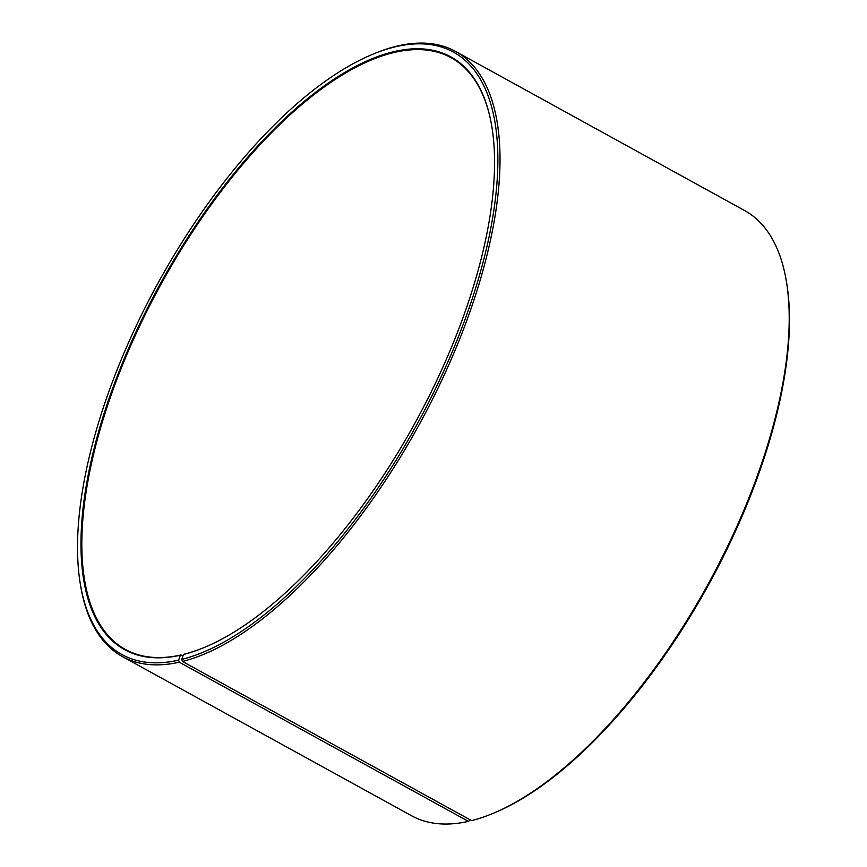 <?xml version="1.0" encoding="UTF-8"?>
<svg xmlns="http://www.w3.org/2000/svg" width="867" height="867" viewBox="0 0 867 867"><rect width="100%" height="100%" fill="white"/><g stroke="black" fill="none" stroke-linecap="round" stroke-linejoin="round"><path stroke-width="1.3" d="M491.762 126.04A337.718 144.865 -61.2 0 0 451.089 57.721A337.718 144.865 -61.2 0 0 392.317 52.941A337.718 144.865 -61.2 0 0 132.803 340.915A337.718 144.865 -61.2 0 0 125.336 649.426A337.718 144.865 -61.2 0 0 181.008 654.953L182.915 655.994M493.085 813.365A345.402 148.149 -61.2 0 0 707.84 584.607A345.402 148.149 -61.2 0 0 786.293 280.789L786.575 282.49A343.863 147.498 -61.2 0 1 708.48 584.954A343.863 147.498 -61.2 0 1 494.678 812.704L493.085 813.365A345.402 148.149 -61.2 0 1 471.583 820.615L182.471 661.445L181.734 659.408L183.436 654.487A338.336 145.125 -61.2 0 0 204.482 647.389A338.336 145.125 -61.2 0 0 414.86 423.302A338.336 145.125 -61.2 0 0 491.697 125.693A338.336 145.125 -61.2 0 0 392.025 52.118A338.336 145.125 -61.2 0 0 110.011 395.764A338.336 145.125 -61.2 0 0 180.336 655.235L181.008 654.953M181.734 659.408A343.863 147.498 -61.2 0 0 469.285 307.492A343.863 147.498 -61.2 0 0 393.726 47.208A343.863 147.498 -61.2 0 0 372.322 54.426A343.863 147.498 -61.2 0 0 158.52 282.176A343.863 147.498 -61.2 0 0 80.425 584.629A343.863 147.498 -61.2 0 0 178.58 660.166L180.336 655.235M182.471 661.445A345.402 148.149 -61.2 0 0 447.881 366.925A345.402 148.149 -61.2 0 0 455.522 51.402A345.402 148.149 -61.2 0 0 395.417 46.504A345.402 148.149 -61.2 0 0 373.915 53.765L372.322 54.426M786.293 280.789A345.402 148.149 -61.2 0 0 744.645 210.573L455.522 51.402M470.38 819.954L468.418 821.374L179.306 662.204L178.58 660.166M80.425 584.629L80.707 586.33A345.402 148.149 -61.2 0 0 122.355 656.547L411.478 815.717A345.402 148.149 -61.2 0 0 468.418 821.374M122.355 656.547A345.402 148.149 -61.2 0 0 179.306 662.204M183.436 654.487L184.107 654.217A337.718 144.865 -61.2 0 0 204.807 647.248"/></g></svg>
